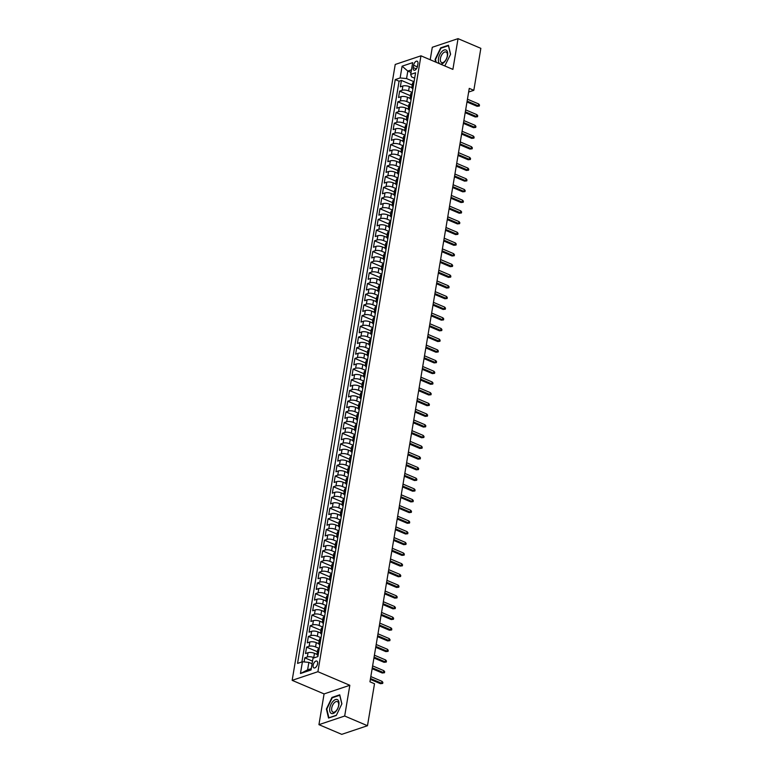 <?xml version="1.0" encoding="UTF-8"?>
<svg xmlns="http://www.w3.org/2000/svg" width="773" height="773" viewBox="0 0 773 773"><rect width="100%" height="100%" fill="white"/><g stroke="black" fill="none" stroke-linecap="round" stroke-linejoin="round"><path stroke-width="1.16" d="M317.597 663.736A3.72 1.933 -67 0 0 316.824 661.07A3.72 1.933 -67 0 0 313.142 665.234A3.72 1.933 -67 0 0 313.915 667.911A3.72 1.933 -67 0 0 317.597 663.736M318.94 724.659L344.681 716.02L349.831 685.284L324.08 693.912L318.94 724.659L341.743 734.35L367.484 725.721L374.509 683.747L369.948 681.805L469.259 88.373L473.82 90.315L480.845 48.341L458.041 38.65L432.291 47.279L430.203 59.753M324.08 693.912L292.155 680.346L395.225 64.459L420.966 55.82L317.906 671.708L292.155 680.346M411.806 87.668L409.313 86.615A4.648 1.662 -170.5 0 0 402.878 85.996L400.346 86.847L401.419 80.431L412.222 85.02M412.28 92.451L408.598 90.885A4.648 1.662 -170.5 0 0 402.163 90.267L399.631 91.117L410.434 95.717M399.631 91.117L398.549 97.533L401.09 96.683A4.648 1.662 -170.5 0 1 407.526 97.301L410.019 98.364M408.221 109.051L405.738 107.998A4.648 1.662 -170.5 0 0 399.303 107.379L396.762 108.23L397.834 101.814L408.646 106.413M406.434 119.747L403.941 118.684A4.648 1.662 -170.5 0 0 397.515 118.076L394.974 118.926L396.047 112.51L406.859 117.1M404.646 130.444L402.153 129.381A4.648 1.662 -170.5 0 0 395.728 128.762L393.186 129.613L394.259 123.197L405.071 127.796M402.859 141.13L400.366 140.077A4.648 1.662 -170.5 0 0 393.93 139.459L391.399 140.309L392.471 133.893L403.274 138.483M401.071 151.827L398.578 150.764A4.648 1.662 -170.5 0 0 392.143 150.146L389.602 150.996L390.684 144.59L401.487 149.179M399.283 162.514L396.791 161.46A4.648 1.662 -170.5 0 0 390.355 160.842L387.814 161.692L388.887 155.276L399.699 159.876M397.486 173.21L395.003 172.147A4.648 1.662 -170.5 0 0 388.568 171.538L386.027 172.389L387.099 165.973L397.911 170.562M395.699 183.906L393.206 182.843A4.648 1.662 -170.5 0 0 386.78 182.225L384.239 183.075L385.312 176.659L396.124 181.259M393.911 194.593L391.418 193.54A4.648 1.662 -170.5 0 0 384.993 192.921L382.451 193.772L383.524 187.356L394.336 191.946M392.124 205.289L389.631 204.227A4.648 1.662 -170.5 0 0 383.195 203.608L380.664 204.459L381.736 198.052L392.539 202.642M390.336 215.976L387.843 214.923A4.648 1.662 -170.5 0 0 381.408 214.305L378.867 215.155L379.949 208.739L390.752 213.338M388.539 226.673L386.056 225.61A4.648 1.662 -170.5 0 0 379.62 225.001L377.079 225.851L378.152 219.435L388.964 224.025M386.751 237.369L384.258 236.306A4.648 1.662 -170.5 0 0 377.833 235.688L375.291 236.538L376.364 230.122L387.176 234.721M384.964 248.056L382.471 247.002A4.648 1.662 -170.5 0 0 376.045 246.384L373.504 247.234L374.576 240.818L385.389 245.408M383.176 258.752L380.683 257.689A4.648 1.662 -170.5 0 0 374.248 257.071L371.716 257.931L372.789 251.515L383.592 256.105M381.389 269.439L378.896 268.386A4.648 1.662 -170.5 0 0 372.46 267.767L369.919 268.618L371.001 262.202L381.804 266.801M379.601 280.135L377.108 279.072A4.648 1.662 -170.5 0 0 370.673 278.464L368.132 279.314L369.204 272.898L380.016 277.488M377.804 290.832L375.32 289.769A4.648 1.662 -170.5 0 0 368.885 289.15L366.344 290.001L367.417 283.585L378.229 288.184M376.016 301.518L373.523 300.465A4.648 1.662 -170.5 0 0 367.098 299.847L364.556 300.697L365.629 294.281L376.441 298.871M374.229 312.215L371.736 311.152A4.648 1.662 -170.5 0 0 365.31 310.533L362.769 311.393L363.841 304.977L374.654 309.567M372.441 322.901L369.948 321.848A4.648 1.662 -170.5 0 0 363.513 321.23L360.981 322.08L362.054 315.664L372.857 320.264M370.654 333.598L368.161 332.545A4.648 1.662 -170.5 0 0 361.725 331.926L359.184 332.776L360.257 326.361L371.069 330.95M368.856 344.294L366.373 343.231A4.648 1.662 -170.5 0 0 359.938 342.613L357.397 343.463L358.469 337.047L369.281 341.647M367.069 354.981L364.576 353.928A4.648 1.662 -170.5 0 0 358.15 353.309L355.609 354.16L356.682 347.744L367.494 352.333M365.281 365.677L362.788 364.614A4.648 1.662 -170.5 0 0 356.363 363.996L353.821 364.856L354.894 358.44L365.706 363.03M363.494 376.364L361.001 375.311A4.648 1.662 -170.5 0 0 354.565 374.692L352.034 375.543L353.106 369.127L363.909 373.726M361.706 387.06L359.213 386.007A4.648 1.662 -170.5 0 0 352.778 385.389L350.237 386.239L351.319 379.823L362.122 384.413M359.918 397.757L357.426 396.694A4.648 1.662 -170.5 0 0 350.99 396.076L348.449 396.926L349.522 390.51L360.334 395.109M358.121 408.444L355.638 407.39A4.648 1.662 -170.5 0 0 349.203 406.772L346.662 407.622L347.734 401.206L358.546 405.806M356.334 419.14L353.841 418.077A4.648 1.662 -170.5 0 0 347.415 417.459L344.874 418.319L345.946 411.903L356.759 416.492M354.546 429.836L352.053 428.773A4.648 1.662 -170.5 0 0 345.628 428.155L343.086 429.005L344.159 422.589L354.971 427.189M352.759 440.523L350.266 439.47A4.648 1.662 -170.5 0 0 343.83 438.851L341.299 439.702L342.371 433.286L353.174 437.876M350.971 451.219L348.478 450.157A4.648 1.662 -170.5 0 0 342.043 449.538L339.502 450.388L340.574 443.973L351.386 448.572M349.174 461.906L346.691 460.853A4.648 1.662 -170.5 0 0 340.255 460.235L337.714 461.085L338.787 454.669L349.599 459.268M347.386 472.603L344.893 471.54A4.648 1.662 -170.5 0 0 338.468 470.921L335.926 471.781L336.999 465.365L347.811 469.955M345.599 483.299L343.106 482.236A4.648 1.662 -170.5 0 0 336.68 481.618L334.139 482.468L335.211 476.052L346.024 480.651M343.811 493.986L341.318 492.932A4.648 1.662 -170.5 0 0 334.883 492.314L332.351 493.164L333.424 486.748L344.227 491.338M342.024 504.682L339.531 503.619A4.648 1.662 -170.5 0 0 333.095 503.001L330.554 503.851L331.636 497.435L342.439 502.035M340.236 515.369L337.743 514.316A4.648 1.662 -170.5 0 0 331.308 513.697L328.767 514.547L329.839 508.132L340.651 512.731M338.439 526.065L335.955 525.002A4.648 1.662 -170.5 0 0 329.52 524.384L326.979 525.244L328.052 518.828L338.864 523.418M336.651 536.762L334.158 535.699A4.648 1.662 -170.5 0 0 327.733 535.08L325.191 535.931L326.264 529.515L337.076 534.114M334.864 547.448L332.371 546.395A4.648 1.662 -170.5 0 0 325.945 545.777L323.404 546.627L324.476 540.211L335.289 544.801M333.076 558.145L330.583 557.082A4.648 1.662 -170.5 0 0 324.148 556.463L321.616 557.314L322.689 550.898L333.492 555.497M331.288 568.831L328.796 567.778A4.648 1.662 -170.5 0 0 322.36 567.16L319.819 568.01L320.892 561.594L331.704 566.194M329.491 579.528L327.008 578.465A4.648 1.662 -170.5 0 0 320.573 577.846L318.032 578.706L319.104 572.291L329.916 576.88M327.704 590.224L325.211 589.161A4.648 1.662 -170.5 0 0 318.785 588.543L316.244 589.393L317.317 582.977L328.129 587.577M325.916 600.911L323.423 599.858A4.648 1.662 -170.5 0 0 316.998 599.239L314.456 600.09L315.529 593.674L326.341 598.263M324.129 611.607L321.636 610.544A4.648 1.662 -170.5 0 0 315.2 609.926L312.669 610.776L313.741 604.36L324.544 608.96M322.341 622.294L319.848 621.241A4.648 1.662 -170.5 0 0 313.413 620.622L310.872 621.473L311.954 615.057L322.756 619.656M320.553 632.99L318.061 631.928A4.648 1.662 -170.5 0 0 311.625 631.309L309.084 632.169L310.157 625.753L320.969 630.343M318.756 643.687L316.273 642.624A4.648 1.662 -170.5 0 0 309.838 642.005L307.296 642.856L308.369 636.44L319.181 641.039M316.969 654.373L314.476 653.32A4.648 1.662 -170.5 0 0 308.05 652.702L305.509 653.552L306.581 647.136L317.394 651.726M413.613 65.251L413.217 67.609A3.604 1.875 -67 0 0 413.961 70.198A3.604 1.875 -67 0 0 417.526 66.159L417.922 63.801A3.604 1.875 -67 0 0 417.178 61.212A3.604 1.875 -67 0 0 413.613 65.251L417.372 66.855M411.023 72.449L407.806 71.087L406.559 78.566L400.124 77.947L395.254 79.58L297.557 663.398L302.427 661.765L300.455 673.525L311.036 669.978L313.007 658.219L317.877 656.586L415.574 72.768L410.695 74.401L411.565 76.885L414.657 78.199M400.124 77.947L402.095 66.188L412.666 62.642L410.695 74.401M314.244 657.804L313.761 657.591L314.476 653.32M319.23 648.46L315.548 646.904L316.273 642.624M321.017 637.773L317.345 636.208L318.061 631.928M322.814 627.077L319.133 625.512L319.848 621.241M324.602 616.39L320.921 614.825L321.636 610.544M326.39 605.694L322.708 604.128L323.423 599.858M328.177 594.997L324.496 593.442L325.211 589.161M329.965 584.311L326.293 582.745L327.008 578.465M331.752 573.614L328.081 572.049L328.796 567.778M333.55 562.928L329.868 561.362L330.583 557.082M335.337 552.231L331.656 550.666L332.371 546.395M337.125 541.535L333.443 539.979L334.158 535.699M338.912 530.848L335.231 529.283L335.955 525.002M340.7 520.152L337.028 518.586L337.743 514.316M342.497 509.465L338.816 507.9L339.531 503.619M344.285 498.769L340.603 497.203L341.318 492.932M346.072 488.072L342.391 486.517L343.106 482.236M347.86 477.385L344.178 475.82L344.893 471.54M349.647 466.689L345.975 465.124L346.691 460.853M351.435 456.002L347.763 454.437L348.478 450.157M353.232 445.306L349.551 443.741L350.266 439.47M355.02 434.61L351.338 433.054L352.053 428.773M356.807 423.923L353.126 422.358L353.841 418.077M358.595 413.226L354.913 411.661L355.638 407.39M360.382 402.54L356.711 400.974L357.426 396.694M362.179 391.843L358.498 390.278L359.213 386.007M363.967 381.147L360.286 379.591L361.001 375.311M365.755 370.46L362.073 368.895L362.788 364.614M367.542 359.764L363.861 358.199L364.576 353.928M369.33 349.077L365.658 347.512L366.373 343.231M371.117 338.381L367.446 336.815L368.161 332.545M372.915 327.684L369.233 326.129L369.948 321.848M374.702 316.998L371.021 315.432L371.736 311.152M376.49 306.301L372.808 304.736L373.523 300.465M378.277 295.615L374.596 294.049L375.32 289.769M380.065 284.918L376.393 283.353L377.108 279.072M381.862 274.222L378.181 272.666L378.896 268.386M383.65 263.535L379.968 261.97L380.683 257.689M385.437 252.839L381.756 251.273L382.471 247.002M387.225 242.152L383.543 240.587L384.258 236.306M389.012 231.456L385.341 229.89L386.056 225.61M390.8 220.759L387.128 219.203L387.843 214.923M392.597 210.072L388.916 208.507L389.631 204.227M394.385 199.376L390.703 197.811L391.418 193.54M396.172 188.689L392.491 187.124L393.206 182.843M397.96 177.993L394.278 176.428L395.003 172.147M399.747 167.297L396.076 165.731L396.791 161.46M401.545 156.61L397.863 155.044L398.578 150.764M403.332 145.913L399.651 144.348L400.366 140.077M405.12 135.227L401.438 133.661L402.153 129.381M406.907 124.53L403.226 122.965L403.941 118.684M408.695 113.834L405.023 112.269L405.738 107.998M410.482 103.147L406.811 101.582L407.526 97.301M401.419 80.431L399.081 81.213L301.905 661.939M313.761 657.591A4.648 1.662 9.5 0 0 307.335 656.973L304.794 657.823L304.108 661.92M306.581 647.136L309.123 646.286A4.648 1.662 9.5 0 1 315.548 646.904M308.369 636.44L310.91 635.59A4.648 1.662 9.5 0 1 317.345 636.208M310.157 625.753L312.698 624.903A4.648 1.662 9.5 0 1 319.133 625.512M311.954 615.057L314.485 614.206A4.648 1.662 9.5 0 1 320.921 614.825M313.741 604.36L316.283 603.51A4.648 1.662 9.5 0 1 322.708 604.128M315.529 593.674L318.07 592.823A4.648 1.662 9.5 0 1 324.496 593.442M317.317 582.977L319.858 582.127A4.648 1.662 9.5 0 1 326.293 582.745M319.104 572.291L321.645 571.44A4.648 1.662 9.5 0 1 328.081 572.049M320.892 561.594L323.433 560.744A4.648 1.662 9.5 0 1 329.868 561.362M322.689 550.898L325.22 550.047A4.648 1.662 9.5 0 1 331.656 550.666M324.476 540.211L327.018 539.361A4.648 1.662 9.5 0 1 333.443 539.979M326.264 529.515L328.805 528.664A4.648 1.662 9.5 0 1 335.231 529.283M328.052 518.828L330.593 517.968A4.648 1.662 9.5 0 1 337.028 518.586M329.839 508.132L332.38 507.281A4.648 1.662 9.5 0 1 338.816 507.9M331.636 497.435L334.168 496.585A4.648 1.662 9.5 0 1 340.603 497.203M333.424 486.748L335.965 485.898A4.648 1.662 9.5 0 1 342.391 486.517M335.211 476.052L337.753 475.202A4.648 1.662 9.5 0 1 344.178 475.82M336.999 465.365L339.54 464.505A4.648 1.662 9.5 0 1 345.975 465.124M338.787 454.669L341.328 453.819A4.648 1.662 9.5 0 1 347.763 454.437M340.574 443.973L343.115 443.122A4.648 1.662 9.5 0 1 349.551 443.741M342.371 433.286L344.903 432.436A4.648 1.662 9.5 0 1 351.338 433.054M344.159 422.589L346.7 421.739A4.648 1.662 9.5 0 1 353.126 422.358M345.946 411.903L348.488 411.043A4.648 1.662 9.5 0 1 354.913 411.661M347.734 401.206L350.275 400.356A4.648 1.662 9.5 0 1 356.711 400.974M349.522 390.51L352.063 389.66A4.648 1.662 9.5 0 1 358.498 390.278M351.319 379.823L353.85 378.973A4.648 1.662 9.5 0 1 360.286 379.591M353.106 369.127L355.648 368.277A4.648 1.662 9.5 0 1 362.073 368.895M354.894 358.44L357.435 357.58A4.648 1.662 9.5 0 1 363.861 358.199M356.682 347.744L359.223 346.893A4.648 1.662 9.5 0 1 365.658 347.512M358.469 337.047L361.01 336.197A4.648 1.662 9.5 0 1 367.446 336.815M360.257 326.361L362.798 325.51A4.648 1.662 9.5 0 1 369.233 326.129M362.054 315.664L364.585 314.814A4.648 1.662 9.5 0 1 371.021 315.432M363.841 304.977L366.383 304.118A4.648 1.662 9.5 0 1 372.808 304.736M365.629 294.281L368.17 293.431A4.648 1.662 9.5 0 1 374.596 294.049M367.417 283.585L369.958 282.734A4.648 1.662 9.5 0 1 376.393 283.353M369.204 272.898L371.745 272.048A4.648 1.662 9.5 0 1 378.181 272.666M371.001 262.202L373.533 261.351A4.648 1.662 9.5 0 1 379.968 261.97M372.789 251.515L375.33 250.655A4.648 1.662 9.5 0 1 381.756 251.273M374.576 240.818L377.118 239.968A4.648 1.662 9.5 0 1 383.543 240.587M376.364 230.122L378.905 229.272A4.648 1.662 9.5 0 1 385.341 229.89M378.152 219.435L380.693 218.585A4.648 1.662 9.5 0 1 387.128 219.203M379.949 208.739L382.48 207.889A4.648 1.662 9.5 0 1 388.916 208.507M381.736 198.052L384.268 197.192A4.648 1.662 9.5 0 1 390.703 197.811M383.524 187.356L386.065 186.506A4.648 1.662 9.5 0 1 392.491 187.124M385.312 176.659L387.853 175.809A4.648 1.662 9.5 0 1 394.278 176.428M387.099 165.973L389.64 165.122A4.648 1.662 9.5 0 1 396.076 165.731M388.887 155.276L391.428 154.426A4.648 1.662 9.5 0 1 397.863 155.044M390.684 144.59L393.215 143.73A4.648 1.662 9.5 0 1 399.651 144.348M392.471 133.893L395.013 133.043A4.648 1.662 9.5 0 1 401.438 133.661M394.259 123.197L396.8 122.347A4.648 1.662 9.5 0 1 403.226 122.965M396.047 112.51L398.588 111.66A4.648 1.662 9.5 0 1 405.023 112.269M397.834 101.814L400.375 100.963A4.648 1.662 9.5 0 1 406.811 101.582M413.265 86.547L412.743 86.721A4.648 1.662 -170.5 0 0 411.806 87.504A4.648 1.662 -170.5 0 0 412.879 88.847M413.98 82.276L413.458 82.45A4.648 1.662 -170.5 0 0 412.521 83.233L411.806 87.504M412.193 92.963L411.671 93.137A4.648 1.662 -170.5 0 0 410.734 93.92L410.019 98.2A4.648 1.662 9.5 0 1 410.956 97.417L411.478 97.243M410.405 103.659L409.883 103.833A4.648 1.662 -170.5 0 0 408.946 104.616L408.231 108.896A4.648 1.662 9.5 0 1 409.159 108.104L409.69 107.93M408.608 114.346L408.086 114.52A4.648 1.662 -170.5 0 0 407.158 115.312L406.443 119.583A4.648 1.662 9.5 0 1 407.371 118.8L407.893 118.627M406.82 125.042L406.298 125.216A4.648 1.662 -170.5 0 0 405.371 125.999L404.656 130.279A4.648 1.662 9.5 0 1 405.583 129.497L406.105 129.323M405.033 135.739L404.511 135.913A4.648 1.662 -170.5 0 0 403.574 136.695L402.859 140.966A4.648 1.662 9.5 0 1 403.796 140.184L404.318 140.01M403.245 146.426L402.723 146.599A4.648 1.662 -170.5 0 0 401.786 147.382L401.071 151.663A4.648 1.662 9.5 0 1 402.008 150.88L402.53 150.706M401.458 157.122L400.936 157.296A4.648 1.662 -170.5 0 0 399.999 158.078L399.283 162.359A4.648 1.662 9.5 0 1 400.221 161.576L400.743 161.393M399.67 167.809L399.139 167.983A4.648 1.662 -170.5 0 0 398.211 168.775L397.496 173.046A4.648 1.662 9.5 0 1 398.424 172.263L398.945 172.089M397.873 178.505L397.351 178.679A4.648 1.662 -170.5 0 0 396.423 179.462L395.708 183.742A4.648 1.662 9.5 0 1 396.636 182.959L397.158 182.786M396.085 189.201L395.563 189.375A4.648 1.662 -170.5 0 0 394.636 190.158L393.921 194.438A4.648 1.662 9.5 0 1 394.848 193.646L395.37 193.472M394.298 199.888L393.776 200.062A4.648 1.662 -170.5 0 0 392.839 200.845L392.124 205.125A4.648 1.662 9.5 0 1 393.061 204.343L393.583 204.169M392.51 210.585L391.988 210.758A4.648 1.662 -170.5 0 0 391.051 211.541L390.336 215.822A4.648 1.662 9.5 0 1 391.273 215.039L391.795 214.855M390.723 221.271L390.201 221.445A4.648 1.662 -170.5 0 0 389.263 222.238L388.548 226.508A4.648 1.662 9.5 0 1 389.476 225.726L390.007 225.552M388.925 231.968L388.404 232.142A4.648 1.662 -170.5 0 0 387.476 232.924L386.761 237.205A4.648 1.662 9.5 0 1 387.688 236.422L388.21 236.248M387.138 242.664L386.616 242.838A4.648 1.662 -170.5 0 0 385.688 243.621L384.973 247.901A4.648 1.662 9.5 0 1 385.901 247.109L386.423 246.935M385.35 253.351L384.828 253.525A4.648 1.662 -170.5 0 0 383.891 254.307L383.176 258.588A4.648 1.662 9.5 0 1 384.113 257.805L384.635 257.631M383.563 264.047L383.041 264.221A4.648 1.662 -170.5 0 0 382.104 265.004L381.389 269.284A4.648 1.662 9.5 0 1 382.326 268.502L382.848 268.318M381.775 274.734L381.253 274.917A4.648 1.662 -170.5 0 0 380.316 275.7L379.601 279.971A4.648 1.662 9.5 0 1 380.538 279.188L381.06 279.014M379.987 285.43L379.456 285.604A4.648 1.662 -170.5 0 0 378.528 286.387L377.813 290.667A4.648 1.662 9.5 0 1 378.741 289.885L379.263 289.711M378.19 296.127L377.668 296.301A4.648 1.662 -170.5 0 0 376.741 297.083L376.026 301.364A4.648 1.662 9.5 0 1 376.953 300.571L377.475 300.397M376.403 306.813L375.881 306.987A4.648 1.662 -170.5 0 0 374.953 307.78L374.238 312.05A4.648 1.662 9.5 0 1 375.166 311.268L375.688 311.094M374.615 317.51L374.093 317.684A4.648 1.662 -170.5 0 0 373.156 318.466L372.441 322.747A4.648 1.662 9.5 0 1 373.378 321.964L373.9 321.781M372.828 328.196L372.306 328.38A4.648 1.662 -170.5 0 0 371.369 329.163L370.654 333.434A4.648 1.662 9.5 0 1 371.591 332.651L372.113 332.477M371.04 338.893L370.509 339.067A4.648 1.662 -170.5 0 0 369.581 339.849L368.866 344.13A4.648 1.662 9.5 0 1 369.794 343.347L370.325 343.173M369.243 349.589L368.721 349.763A4.648 1.662 -170.5 0 0 367.793 350.546L367.078 354.826A4.648 1.662 9.5 0 1 368.006 354.034L368.528 353.86M367.455 360.276L366.933 360.45A4.648 1.662 -170.5 0 0 366.006 361.242L365.291 365.513A4.648 1.662 9.5 0 1 366.218 364.73L366.74 364.556M365.668 370.972L365.146 371.146A4.648 1.662 -170.5 0 0 364.209 371.929L363.494 376.209A4.648 1.662 9.5 0 1 364.431 375.427L364.953 375.243M363.88 381.659L363.358 381.843A4.648 1.662 -170.5 0 0 362.421 382.625L361.706 386.896A4.648 1.662 9.5 0 1 362.643 386.114L363.165 385.94M362.093 392.355L361.571 392.529A4.648 1.662 -170.5 0 0 360.633 393.312L359.918 397.593A4.648 1.662 9.5 0 1 360.856 396.81L361.377 396.636M360.305 403.052L359.774 403.226A4.648 1.662 -170.5 0 0 358.846 404.008L358.131 408.289A4.648 1.662 9.5 0 1 359.059 407.497L359.58 407.323M358.508 413.739L357.986 413.913A4.648 1.662 -170.5 0 0 357.058 414.705L356.343 418.976A4.648 1.662 9.5 0 1 357.271 418.193L357.793 418.019M356.72 424.435L356.198 424.609A4.648 1.662 -170.5 0 0 355.271 425.392L354.556 429.672A4.648 1.662 9.5 0 1 355.483 428.889L356.005 428.706M354.933 435.122L354.411 435.305A4.648 1.662 -170.5 0 0 353.474 436.088L352.759 440.359A4.648 1.662 9.5 0 1 353.696 439.576L354.218 439.402M353.145 445.818L352.623 445.992A4.648 1.662 -170.5 0 0 351.686 446.775L350.971 451.055A4.648 1.662 9.5 0 1 351.908 450.273L352.43 450.099M351.357 456.514L350.826 456.688A4.648 1.662 -170.5 0 0 349.898 457.471L349.183 461.752A4.648 1.662 9.5 0 1 350.111 460.959L350.642 460.785M349.56 467.201L349.038 467.375A4.648 1.662 -170.5 0 0 348.111 468.167L347.396 472.438A4.648 1.662 9.5 0 1 348.323 471.656L348.845 471.482M347.773 477.898L347.251 478.072A4.648 1.662 -170.5 0 0 346.323 478.854L345.608 483.135A4.648 1.662 9.5 0 1 346.536 482.352L347.058 482.168M345.985 488.584L345.463 488.768A4.648 1.662 -170.5 0 0 344.526 489.551L343.811 493.821A4.648 1.662 9.5 0 1 344.748 493.039L345.27 492.865M344.198 499.281L343.676 499.455A4.648 1.662 -170.5 0 0 342.739 500.237L342.024 504.518A4.648 1.662 9.5 0 1 342.961 503.735L343.483 503.561M342.41 509.977L341.888 510.151A4.648 1.662 -170.5 0 0 340.951 510.934L340.236 515.214A4.648 1.662 9.5 0 1 341.173 514.422L341.695 514.248M340.622 520.664L340.091 520.838A4.648 1.662 -170.5 0 0 339.163 521.63L338.448 525.901A4.648 1.662 9.5 0 1 339.376 525.118L339.898 524.944M338.825 531.36L338.303 531.534A4.648 1.662 -170.5 0 0 337.376 532.317L336.661 536.597A4.648 1.662 9.5 0 1 337.588 535.815L338.11 535.631M337.038 542.047L336.516 542.231A4.648 1.662 -170.5 0 0 335.588 543.013L334.873 547.284A4.648 1.662 9.5 0 1 335.801 546.501L336.323 546.327M335.25 552.743L334.728 552.917A4.648 1.662 -170.5 0 0 333.791 553.7L333.076 557.98A4.648 1.662 9.5 0 1 334.013 557.198L334.535 557.024M333.463 563.44L332.941 563.614A4.648 1.662 -170.5 0 0 332.004 564.396L331.288 568.677A4.648 1.662 9.5 0 1 332.226 567.884L332.748 567.711M331.675 574.126L331.144 574.3A4.648 1.662 -170.5 0 0 330.216 575.093L329.501 579.364A4.648 1.662 9.5 0 1 330.429 578.581L330.96 578.407M329.878 584.823L329.356 584.997A4.648 1.662 -170.5 0 0 328.428 585.779L327.713 590.06A4.648 1.662 9.5 0 1 328.641 589.277L329.163 589.103M328.09 595.51L327.568 595.693A4.648 1.662 -170.5 0 0 326.641 596.476L325.926 600.747A4.648 1.662 9.5 0 1 326.853 599.964L327.375 599.79M326.303 606.206L325.781 606.38A4.648 1.662 -170.5 0 0 324.844 607.163L324.129 611.443A4.648 1.662 9.5 0 1 325.066 610.66L325.588 610.486M324.515 616.902L323.993 617.076A4.648 1.662 -170.5 0 0 323.056 617.859L322.341 622.139A4.648 1.662 9.5 0 1 323.278 621.347L323.8 621.173M322.728 627.589L322.206 627.763A4.648 1.662 -170.5 0 0 321.268 628.555L320.553 632.826A4.648 1.662 9.5 0 1 321.491 632.043L322.012 631.87M320.94 638.285L320.409 638.459A4.648 1.662 -170.5 0 0 319.481 639.242L318.766 643.523A4.648 1.662 9.5 0 1 319.693 642.74L320.215 642.566M319.143 648.972L318.621 649.156A4.648 1.662 -170.5 0 0 317.693 649.938L316.978 654.209A4.648 1.662 9.5 0 1 317.906 653.427L318.428 653.253M414.067 81.754L406.559 78.566M344.681 716.02L367.484 725.721M349.831 685.284L317.906 671.708M420.966 55.82L452.891 69.386L458.041 38.65M468.641 92.045L473.82 90.315M411.458 69.86L407.806 71.087L402.095 66.188M312.079 663.746L308.862 662.384L307.606 669.862L311.258 668.645M399.081 81.213L395.254 79.58M304.794 657.823L312.514 661.108M411.091 99.543A4.648 1.662 9.5 0 1 410.019 98.2M409.304 110.23A4.648 1.662 9.5 0 1 408.231 108.896M407.516 120.926A4.648 1.662 9.5 0 1 406.443 119.583M405.719 131.623A4.648 1.662 9.5 0 1 404.656 130.279M403.931 142.309A4.648 1.662 9.5 0 1 402.859 140.966M402.144 153.006A4.648 1.662 9.5 0 1 401.071 151.663M400.356 163.692A4.648 1.662 9.5 0 1 399.283 162.359M398.568 174.389A4.648 1.662 9.5 0 1 397.496 173.046M396.771 185.085A4.648 1.662 9.5 0 1 395.708 183.742M394.984 195.772A4.648 1.662 9.5 0 1 393.921 194.438M393.196 206.468A4.648 1.662 9.5 0 1 392.124 205.125M391.409 217.155A4.648 1.662 9.5 0 1 390.336 215.822M389.621 227.851A4.648 1.662 9.5 0 1 388.548 226.508M387.833 238.548A4.648 1.662 9.5 0 1 386.761 237.205M386.036 249.235A4.648 1.662 9.5 0 1 384.973 247.901M384.249 259.931A4.648 1.662 9.5 0 1 383.176 258.588M382.461 270.618A4.648 1.662 9.5 0 1 381.389 269.284M380.674 281.314A4.648 1.662 9.5 0 1 379.601 279.971M378.886 292.01A4.648 1.662 9.5 0 1 377.813 290.667M377.089 302.697A4.648 1.662 9.5 0 1 376.026 301.364M375.301 313.394A4.648 1.662 9.5 0 1 374.238 312.05M373.514 324.08A4.648 1.662 9.5 0 1 372.441 322.747M371.726 334.777A4.648 1.662 9.5 0 1 370.654 333.434M369.938 345.473A4.648 1.662 9.5 0 1 368.866 344.13M368.151 356.16A4.648 1.662 9.5 0 1 367.078 354.826M366.354 366.856A4.648 1.662 9.5 0 1 365.291 365.513M364.566 377.543A4.648 1.662 9.5 0 1 363.494 376.209M362.779 388.239A4.648 1.662 9.5 0 1 361.706 386.896M360.991 398.936A4.648 1.662 9.5 0 1 359.918 397.593M359.203 409.622A4.648 1.662 9.5 0 1 358.131 408.289M357.406 420.319A4.648 1.662 9.5 0 1 356.343 418.976M355.619 431.005A4.648 1.662 9.5 0 1 354.556 429.672M353.831 441.702A4.648 1.662 9.5 0 1 352.759 440.359M352.044 452.398A4.648 1.662 9.5 0 1 350.971 451.055M350.256 463.085A4.648 1.662 9.5 0 1 349.183 461.752M348.468 473.781A4.648 1.662 9.5 0 1 347.396 472.438M346.671 484.468A4.648 1.662 9.5 0 1 345.608 483.135M344.884 495.164A4.648 1.662 9.5 0 1 343.811 493.821M343.096 505.861A4.648 1.662 9.5 0 1 342.024 504.518M341.308 516.548A4.648 1.662 9.5 0 1 340.236 515.214M339.521 527.244A4.648 1.662 9.5 0 1 338.448 525.901M337.724 537.931A4.648 1.662 9.5 0 1 336.661 536.597M335.936 548.627A4.648 1.662 9.5 0 1 334.873 547.284M334.149 559.323A4.648 1.662 9.5 0 1 333.076 557.98M332.361 570.01A4.648 1.662 9.5 0 1 331.288 568.677M330.573 580.707A4.648 1.662 9.5 0 1 329.501 579.364M328.786 591.393A4.648 1.662 9.5 0 1 327.713 590.06M326.989 602.09A4.648 1.662 9.5 0 1 325.926 600.747M325.201 612.786A4.648 1.662 9.5 0 1 324.129 611.443M323.414 623.473A4.648 1.662 9.5 0 1 322.341 622.139M321.626 634.169A4.648 1.662 9.5 0 1 320.553 632.826M319.838 644.866A4.648 1.662 9.5 0 1 318.766 643.523M302.427 661.765L308.862 662.384M318.041 655.552A4.648 1.662 9.5 0 1 316.978 654.209M300.455 673.525L307.606 669.862M444.794 65.947L450.591 54.265L448.446 45.249L440.687 47.849L435.083 59.463L435.711 62.091M336.284 715.46L341.888 703.836L339.743 694.821L331.984 697.42L326.39 709.044L328.535 718.059L336.284 715.46M441.267 48.1L440.687 47.849M332.574 697.671L331.984 697.42M466.979 101.997L477.086 106.297L478.332 105.872L467.124 101.108M478.661 103.949L479.492 104.973L479.318 106.046L478.332 105.872L478.661 103.949L467.443 99.186M479.318 106.046L477.086 106.297M447.548 55.424A7.546 3.933 -67 0 0 444.185 49.994A7.546 3.933 -67 0 0 438.504 58.458A7.546 3.933 -67 0 0 441.856 63.898A7.546 3.933 -67 0 0 447.548 55.424M447.277 56.149A5.711 2.976 -67 0 0 446.089 52.042A5.711 2.976 -67 0 0 440.426 58.448A5.711 2.976 -67 0 0 441.615 62.555A5.711 2.976 -67 0 0 447.277 56.149M436.185 62.284L435.508 59.463L440.939 48.206L448.446 45.684L450.524 54.4M445.084 65.686L444.581 65.86M337.588 699.739A7.546 3.933 -67 0 0 330.989 704.358A7.546 3.933 -67 0 0 331.057 713.295A7.546 3.933 -67 0 0 337.656 708.677A7.546 3.933 -67 0 0 337.588 699.739M337.627 701.739A5.711 2.976 -67 0 0 337.386 701.613A5.711 2.976 -67 0 0 332.516 705.469A5.711 2.976 -67 0 0 332.68 712.001A5.711 2.976 -67 0 0 332.912 712.126A5.711 2.976 -67 0 0 337.791 708.271A5.711 2.976 -67 0 0 337.627 701.739M336.381 715.267L328.892 717.779L326.805 709.034L332.235 697.777L339.753 695.256L341.83 703.971M465.191 112.694L475.298 116.984L476.545 116.568L465.336 111.805M476.873 114.646L477.704 115.67L477.53 116.733L476.545 116.568L476.873 114.646L465.655 109.872M477.53 116.733L475.298 116.984M463.394 123.38L473.511 127.68L474.757 127.255L463.549 122.492M475.076 125.332L475.917 126.357L475.733 127.429L474.757 127.255L475.076 125.332L463.868 120.569M475.733 127.429L473.511 127.68M461.607 134.077L471.714 138.377L472.97 137.952L461.761 133.188M473.289 136.029L474.129 137.053L473.946 138.125L472.97 137.952L473.289 136.029L462.08 131.265M473.946 138.125L471.714 138.377M459.819 144.764L469.926 149.063L471.182 148.648L459.964 143.875M471.501 146.715L472.342 147.749L472.158 148.812L471.182 148.648L471.501 146.715L460.293 141.952M472.158 148.812L469.926 149.063M458.031 155.46L468.138 159.76L469.395 159.335L458.176 154.571M469.713 157.412L470.544 158.436L470.371 159.509L469.395 159.335L469.713 157.412L458.505 152.648M470.371 159.509L468.138 159.76M456.244 166.156L466.351 170.447L467.597 170.031L456.389 165.267M467.926 168.108L468.757 169.132L468.583 170.195L467.597 170.031L467.926 168.108L456.708 163.335M468.583 170.195L466.351 170.447M454.447 176.843L464.563 181.143L465.81 180.718L454.601 175.954M466.138 178.795L466.969 179.819L466.795 180.892L465.81 180.718L466.138 178.795L454.92 174.031M466.795 180.892L464.563 181.143M452.659 187.539L462.766 191.839L464.022 191.414L452.814 186.651M464.341 189.491L465.182 190.516L464.998 191.588L464.022 191.414L464.341 189.491L453.133 184.728M464.998 191.588L462.766 191.839M450.872 198.226L460.979 202.526L462.235 202.111L451.017 197.337M462.554 200.178L463.394 201.212L463.211 202.275L462.235 202.111L462.554 200.178L451.345 195.414M463.211 202.275L460.979 202.526M449.084 208.923L459.191 213.222L460.447 212.797L449.229 208.034M460.766 210.874L461.597 211.899L461.423 212.971L460.447 212.797L460.766 210.874L449.557 206.111M461.423 212.971L459.191 213.222M447.296 219.619L457.403 223.909L458.65 223.494L447.441 218.73M458.978 221.571L459.809 222.595L459.635 223.658L458.65 223.494L458.978 221.571L447.76 216.798M459.635 223.658L457.403 223.909M445.509 230.306L455.616 234.606L456.862 234.18L445.654 229.417M457.191 232.258L458.022 233.282L457.848 234.354L456.862 234.18L457.191 232.258L445.973 227.494M457.848 234.354L455.616 234.606M443.712 241.002L453.828 245.302L455.075 244.877L443.866 240.113M455.394 242.954L456.234 243.978L456.051 245.051L455.075 244.877L455.394 242.954L444.185 238.19M456.051 245.051L453.828 245.302M441.924 251.689L452.031 255.989L453.287 255.573L442.079 250.8M453.606 253.65L454.447 254.675L454.263 255.737L453.287 255.573L453.606 253.65L442.398 248.877M454.263 255.737L452.031 255.989M440.137 262.385L450.244 266.685L451.5 266.26L440.281 261.496M451.819 264.337L452.659 265.361L452.476 266.434L451.5 266.26L451.819 264.337L440.61 259.573M452.476 266.434L450.244 266.685M438.349 273.082L448.456 277.372L449.712 276.956L438.494 272.193M450.031 275.033L450.862 276.058L450.688 277.121L449.712 276.956L450.031 275.033L438.822 270.26M450.688 277.121L448.456 277.372M436.561 283.768L446.668 288.068L447.915 287.653L436.706 282.879M448.243 285.72L449.074 286.744L448.9 287.817L447.915 287.653L448.243 285.72L437.025 280.957M448.9 287.817L446.668 288.068M434.764 294.465L444.881 298.764L446.127 298.339L434.919 293.576M446.456 296.417L447.287 297.441L447.113 298.513L446.127 298.339L446.456 296.417L435.238 291.653M447.113 298.513L444.881 298.764M432.977 305.151L443.084 309.451L444.34 309.036L433.131 304.262M444.659 307.113L445.499 308.137L445.316 309.2L444.34 309.036L444.659 307.113L433.45 302.34M445.316 309.2L443.084 309.451M431.189 315.848L441.296 320.148L442.552 319.722L431.334 314.959M442.871 317.8L443.712 318.824L443.528 319.896L442.552 319.722L442.871 317.8L431.663 313.036M443.528 319.896L441.296 320.148M429.401 326.544L439.508 330.834L440.765 330.419L429.546 325.655M441.083 328.496L441.914 329.52L441.741 330.583L440.765 330.419L441.083 328.496L429.875 323.732M441.741 330.583L439.508 330.834M427.614 337.231L437.721 341.531L438.967 341.115L427.759 336.342M439.296 339.183L440.127 340.207L439.953 341.279L438.967 341.115L439.296 339.183L428.078 334.419M439.953 341.279L437.721 341.531M425.826 347.927L435.933 352.227L437.18 351.802L425.971 347.038M437.508 349.879L438.339 350.903L438.165 351.976L437.18 351.802L437.508 349.879L426.29 345.116M438.165 351.976L435.933 352.227M424.029 358.624L434.146 362.914L435.392 362.498L424.184 357.735M435.711 360.576L436.552 361.6L436.368 362.663L435.392 362.498L435.711 360.576L424.503 355.802M436.368 362.663L434.146 362.914M422.242 369.31L432.349 373.61L433.605 373.185L422.396 368.421M433.924 371.262L434.764 372.286L434.581 373.359L433.605 373.185L433.924 371.262L422.715 366.499M434.581 373.359L432.349 373.61M420.454 380.007L430.561 384.297L431.817 383.881L420.599 379.118M432.136 381.959L432.977 382.983L432.793 384.055L431.817 383.881L432.136 381.959L420.927 377.195M432.793 384.055L430.561 384.297M418.666 390.694L428.773 394.993L430.03 394.578L418.811 389.805M430.348 392.645L431.179 393.67L431.005 394.742L430.03 394.578L430.348 392.645L419.14 387.882M431.005 394.742L428.773 394.993M416.879 401.39L426.986 405.69L428.232 405.265L417.024 400.501M428.561 403.342L429.392 404.366L429.218 405.439L428.232 405.265L428.561 403.342L417.343 398.578M429.218 405.439L426.986 405.69M415.082 412.086L425.198 416.376L426.445 415.961L415.236 411.197M426.773 414.038L427.604 415.062L427.43 416.125L426.445 415.961L426.773 414.038L415.555 409.265M427.43 416.125L425.198 416.376M413.294 422.773L423.401 427.073L424.657 426.648L413.449 421.884M424.976 424.725L425.817 425.749L425.633 426.822L424.657 426.648L424.976 424.725L413.768 419.961M425.633 426.822L423.401 427.073M411.507 433.469L421.614 437.76L422.87 437.344L411.651 432.58M423.189 435.421L424.029 436.445L423.846 437.518L422.87 437.344L423.189 435.421L411.98 430.658M423.846 437.518L421.614 437.76M409.719 444.156L419.826 448.456L421.082 448.04L409.864 443.267M421.401 446.108L422.232 447.132L422.058 448.205L421.082 448.04L421.401 446.108L410.192 441.344M422.058 448.205L419.826 448.456M407.931 454.853L418.038 459.152L419.285 458.727L408.076 453.964M419.613 456.804L420.444 457.829L420.27 458.901L419.285 458.727L419.613 456.804L408.395 452.041M420.27 458.901L418.038 459.152M406.144 465.549L416.251 469.839L417.497 469.424L406.289 464.66M417.826 467.501L418.657 468.525L418.483 469.588L417.497 469.424L417.826 467.501L406.608 462.727M418.483 469.588L416.251 469.839M404.347 476.236L414.454 480.535L415.71 480.11L404.501 475.347M416.029 478.187L416.869 479.212L416.686 480.284L415.71 480.11L416.029 478.187L404.82 473.424M416.686 480.284L414.454 480.535M402.559 486.932L412.666 491.222L413.922 490.807L402.714 486.043M414.241 488.884L415.082 489.908L414.898 490.981L413.922 490.807L414.241 488.884L403.033 484.12M414.898 490.981L412.666 491.222M400.772 497.619L410.878 501.919L412.135 501.503L400.916 496.73M412.453 499.571L413.294 500.595L413.111 501.667L412.135 501.503L412.453 499.571L401.245 494.807M413.111 501.667L410.878 501.919M398.984 508.315L409.091 512.615L410.347 512.19L399.129 507.426M410.666 510.267L411.497 511.291L411.323 512.364L410.347 512.19L410.666 510.267L399.457 505.503M411.323 512.364L409.091 512.615M397.196 519.012L407.303 523.302L408.55 522.886L397.341 518.123M408.878 520.963L409.709 521.988L409.535 523.05L408.55 522.886L408.878 520.963L397.66 516.19M409.535 523.05L407.303 523.302M395.399 529.698L405.516 533.998L406.762 533.573L395.554 528.809M407.091 531.65L407.922 532.674L407.748 533.747L406.762 533.573L407.091 531.65L395.873 526.886M407.748 533.747L405.516 533.998M393.612 540.395L403.719 544.685L404.975 544.269L393.766 539.506M405.294 542.346L406.134 543.371L405.951 544.443L404.975 544.269L405.294 542.346L394.085 537.583M405.951 544.443L403.719 544.685M391.824 551.081L401.931 555.381L403.187 554.966L391.969 550.192M403.506 553.033L404.347 554.057L404.163 555.13L403.187 554.966L403.506 553.033L392.298 548.27M404.163 555.13L401.931 555.381M390.036 561.778L400.143 566.078L401.4 565.652L390.181 560.889M401.718 563.73L402.549 564.754L402.375 565.826L401.4 565.652L401.718 563.73L390.51 558.966M402.375 565.826L400.143 566.078M388.249 572.474L398.356 576.764L399.602 576.349L388.394 571.585M399.931 574.426L400.762 575.45L400.588 576.513L399.602 576.349L399.931 574.426L388.713 569.653M400.588 576.513L398.356 576.764M386.461 583.161L396.568 587.461L397.815 587.036L386.606 582.272M398.143 585.113L398.974 586.137L398.8 587.209L397.815 587.036L398.143 585.113L386.925 580.349M398.8 587.209L396.568 587.461M384.664 593.857L394.771 598.147L396.027 597.732L384.819 592.968M396.346 595.809L397.187 596.833L397.003 597.906L396.027 597.732L396.346 595.809L385.138 591.045M397.003 597.906L394.771 598.147M382.877 604.544L392.984 608.844L394.24 608.428L383.031 603.655M394.559 606.496L395.399 607.53L395.216 608.593L394.24 608.428L394.559 606.496L383.35 601.732M395.216 608.593L392.984 608.844M381.089 615.24L391.196 619.54L392.452 619.115L381.234 614.351M392.771 617.192L393.612 618.216L393.428 619.289L392.452 619.115L392.771 617.192L381.562 612.429M393.428 619.289L391.196 619.54M379.301 625.937L389.408 630.227L390.665 629.811L379.446 625.048M390.983 627.889L391.814 628.913L391.64 629.976L390.665 629.811L390.983 627.889L379.775 623.115M391.64 629.976L389.408 630.227M377.514 636.623L387.621 640.923L388.867 640.498L377.659 635.735M389.196 638.575L390.027 639.6L389.853 640.672L388.867 640.498L389.196 638.575L377.978 633.812M389.853 640.672L387.621 640.923M375.717 647.32L385.833 651.61L387.08 651.195L375.871 646.431M387.408 649.272L388.239 650.296L388.065 651.368L387.08 651.195L387.408 649.272L376.19 644.508M388.065 651.368L385.833 651.61M373.929 658.007L384.036 662.306L385.292 661.891L374.084 657.118M385.611 659.958L386.452 660.992L386.268 662.055L385.292 661.891L385.611 659.958L374.403 655.195M386.268 662.055L384.036 662.306M372.142 668.703L382.249 673.003L383.505 672.578L372.286 667.814M383.823 670.655L384.664 671.679L384.481 672.752L383.505 672.578L383.823 670.655L372.615 665.891M384.481 672.752L382.249 673.003M370.354 679.399L380.461 683.69L381.717 683.274L370.499 678.51M382.036 681.351L382.867 682.375L382.693 683.438L381.717 683.274L382.036 681.351L370.827 676.578M382.693 683.438L380.461 683.69M408.598 90.885L409.313 86.615M402.163 90.267L402.878 85.996M307.335 656.973L308.05 652.702M309.123 646.286L309.838 642.005M310.91 635.59L311.625 631.309M312.698 624.903L313.413 620.622M314.485 614.206L315.2 609.926M316.283 603.51L316.998 599.239M318.07 592.823L318.785 588.543M319.858 582.127L320.573 577.846M321.645 571.44L322.36 567.16M323.433 560.744L324.148 556.463M325.22 550.047L325.945 545.777M327.018 539.361L327.733 535.08M328.805 528.664L329.52 524.384M330.593 517.968L331.308 513.697M332.38 507.281L333.095 503.001M334.168 496.585L334.883 492.314M335.965 485.898L336.68 481.618M337.753 475.202L338.468 470.921M339.54 464.505L340.255 460.235M341.328 453.819L342.043 449.538M343.115 443.122L343.83 438.851M344.903 432.436L345.628 428.155M346.7 421.739L347.415 417.459M348.488 411.043L349.203 406.772M350.275 400.356L350.99 396.076M352.063 389.66L352.778 385.389M353.85 378.973L354.565 374.692M355.648 368.277L356.363 363.996M357.435 357.58L358.15 353.309M359.223 346.893L359.938 342.613M361.01 336.197L361.725 331.926M362.798 325.51L363.513 321.23M364.585 314.814L365.31 310.533M366.383 304.118L367.098 299.847M368.17 293.431L368.885 289.15M369.958 282.734L370.673 278.464M371.745 272.048L372.46 267.767M373.533 261.351L374.248 257.071M375.33 250.655L376.045 246.384M377.118 239.968L377.833 235.688M378.905 229.272L379.62 225.001M380.693 218.585L381.408 214.305M382.48 207.889L383.195 203.608M384.268 197.192L384.993 192.921M386.065 186.506L386.78 182.225M387.853 175.809L388.568 171.538M389.64 165.122L390.355 160.842M391.428 154.426L392.143 150.146M393.215 143.73L393.93 139.459M395.013 133.043L395.728 128.762M396.8 122.347L397.515 118.076M398.588 111.66L399.303 107.379M400.375 100.963L401.09 96.683M412.743 86.721L413.458 82.45M410.956 97.417L411.671 93.137M409.159 108.104L409.883 103.833M407.371 118.8L408.086 114.52M405.583 129.497L406.298 125.216M403.796 140.184L404.511 135.913M402.008 150.88L402.723 146.599M400.221 161.576L400.936 157.296M398.424 172.263L399.139 167.983M396.636 182.959L397.351 178.679M394.848 193.646L395.563 189.375M393.061 204.343L393.776 200.062M391.273 215.039L391.988 210.758M389.476 225.726L390.201 221.445M387.688 236.422L388.404 232.142M385.901 247.109L386.616 242.838M384.113 257.805L384.828 253.525M382.326 268.502L383.041 264.221M380.538 279.188L381.253 274.917M378.741 289.885L379.456 285.604M376.953 300.571L377.668 296.301M375.166 311.268L375.881 306.987M373.378 321.964L374.093 317.684M371.591 332.651L372.306 328.38M369.794 343.347L370.509 339.067M368.006 354.034L368.721 349.763M366.218 364.73L366.933 360.45M364.431 375.427L365.146 371.146M362.643 386.114L363.358 381.843M360.856 396.81L361.571 392.529M359.059 407.497L359.774 403.226M357.271 418.193L357.986 413.913M355.483 428.889L356.198 424.609M353.696 439.576L354.411 435.305M351.908 450.273L352.623 445.992M350.111 460.959L350.826 456.688M348.323 471.656L349.038 467.375M346.536 482.352L347.251 478.072M344.748 493.039L345.463 488.768M342.961 503.735L343.676 499.455M341.173 514.422L341.888 510.151M339.376 525.118L340.091 520.838M337.588 535.815L338.303 531.534M335.801 546.501L336.516 542.231M334.013 557.198L334.728 552.917M332.226 567.884L332.941 563.614M330.429 578.581L331.144 574.3M328.641 589.277L329.356 584.997M326.853 599.964L327.568 595.693M325.066 610.66L325.781 606.38M323.278 621.347L323.993 617.076M321.491 632.043L322.206 627.763M319.693 642.74L320.409 638.459M317.906 653.427L318.621 649.156M416.347 68.932L413.217 67.609"/></g></svg>
